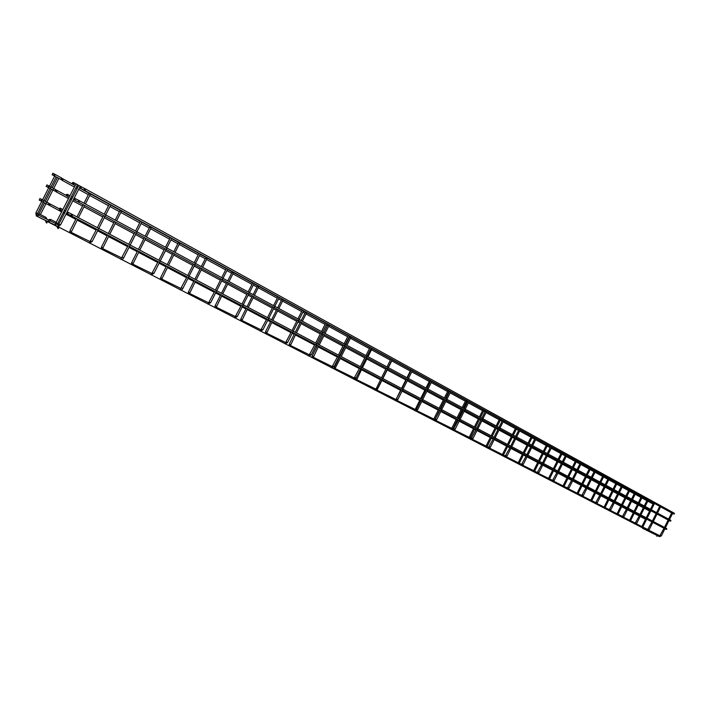 <?xml version="1.0" encoding="UTF-8"?>
<svg xmlns="http://www.w3.org/2000/svg" width="710" height="710" viewBox="0 0 710 710"><rect width="100%" height="100%" fill="white"/><g stroke="black" fill="none" stroke-linecap="round" stroke-linejoin="round"><path stroke-width="1.06" d="M89.913 194.416L88.99 193.386L89.913 194.416M120.993 211.465L120.079 210.453L120.993 211.465M150.777 227.803L149.872 226.809L150.777 227.803M179.337 243.468L178.45 242.492L179.337 243.468M206.752 258.511L205.873 257.544L206.752 258.511M233.093 272.968L232.223 272.01L233.093 272.968M258.413 286.858L257.561 285.917L258.413 286.858M282.784 300.223L281.932 299.3L282.784 300.223M306.241 313.092L305.406 312.178L306.241 313.092M328.854 325.499L328.02 324.594L328.854 325.499M350.651 337.454L349.826 336.567L350.651 337.454M371.117 348.219L371.836 349.045L371.01 348.433M430.508 381.27L429.772 380.445L430.597 381.101M448.889 391.352L448.108 390.518L448.889 391.352M466.63 401.088L465.866 400.262L466.63 401.088M483.812 410.513L483.048 409.697L483.812 410.513M500.452 419.645L499.698 418.838L500.452 419.645M516.578 428.494L515.833 427.695L516.578 428.494M532.216 437.076L531.479 436.286L532.216 437.076M547.392 445.392L546.656 444.611L547.392 445.392M562.116 453.468L561.388 452.696L562.116 453.468M576.405 461.314L575.686 460.55L576.405 461.314M590.294 468.937L589.584 468.174L590.294 468.937M603.793 476.339L603.083 475.593L603.793 476.339M616.91 483.537L616.209 482.791L616.91 483.537M629.663 490.539L628.971 489.802L629.663 490.539M642.08 497.346L641.387 496.618L642.08 497.346M654.167 503.976L653.484 503.257L654.167 503.976M76.334 184.059L77.204 184.511M79.094 185.585L79.964 186.029M656.768 536.298L657.433 535.668M48.138 220.038L48.75 221.529L48.138 220.038M36.672 214.455L37.275 215.938L36.672 214.455M84.454 190.307L673.799 514.084L674.438 513.836L674.296 513.215L85.262 188.833L85.306 189.774L84.446 190.298L84.401 189.366M72.34 182.807L73.077 184.05L73.875 183.588L73.121 182.355L72.34 182.807M78.446 202.11L670.267 521.167L670.914 520.918L670.746 520.279M66.279 194.691L66.971 195.924L67.823 195.472L67.122 194.238L66.279 194.691M71.346 214.917L70.84 215.583L666.158 529.42L666.797 529.181L666.637 528.542L72.225 214.402L72.269 215.352L71.426 215.884L71.373 214.935M59.214 208.554L59.835 209.778L60.758 209.335L60.119 208.11L59.214 208.554M653.954 504.544L654.407 503.665L648.239 500.275M52.567 174.074L52.797 173.222L54.945 174.323L54.981 175.237L54.137 175.769L54.102 174.846L53.561 175.468L54.306 173.985M650.466 511.546L651.052 510.801M46.62 185.745L46.842 184.893L48.99 185.993L49.017 186.916L48.191 187.449L48.156 186.517M646.384 519.711L647.023 519.338M39.671 199.368L39.893 198.525L42.032 199.616L42.067 200.548L41.242 201.072L41.207 200.14M71.08 231.38L69.935 230.794L76.236 218.423M71.16 232.347L70.104 232.942M77.674 219.177L71.142 232.339L90.055 241.56L89.38 243.06M90.933 241.027L91.821 241.471M102.586 247.648L101.725 247.213M102.666 248.606L101.645 249.192M109.012 235.693L102.648 248.598L121.623 257.863L120.957 259.327M122.493 257.339L123.38 257.792M132.761 263.241L131.9 262.806M139.036 251.526L132.841 264.173L131.874 264.759M132.841 264.173L151.86 273.474L151.195 274.903L153.608 273.421M152.721 272.968L153.866 273.536L159.546 262.345M161.711 278.196L160.842 277.761M167.844 266.711L161.8 279.119L160.859 279.696M161.8 279.119L180.837 288.429L180.18 289.831C181.059 290.363 181.946 289.928 182.816 288.508L182.576 288.393M181.689 287.94L182.816 288.508L188.381 277.539M189.49 292.547L188.629 292.112M189.605 293.461L188.682 294.029M195.49 281.284L189.588 293.452L208.633 302.779L207.986 304.155L210.364 302.762M209.477 302.309L210.586 302.859L216.035 292.121M216.186 306.338L215.316 305.895M216.301 307.235L215.405 307.794M222.044 295.289L216.284 307.226L235.321 316.562L234.69 317.902M236.155 316.101L237.042 316.553M241.844 319.589L240.983 319.154M247.586 308.752L241.959 320.476L241.098 321.035M241.959 320.476L260.961 329.804L260.339 331.117L262.877 329.893L268.105 319.571M261.795 329.36L262.682 329.795M266.534 332.342L265.673 331.907M272.152 321.701L266.658 333.212L265.824 333.771M266.658 333.212L285.624 342.539L285.012 343.817L287.514 342.637L292.635 332.502M286.441 342.105L287.337 342.539M290.31 344.625L289.449 344.19M295.813 334.179L290.434 345.486L289.627 346.036M309.365 354.796L308.743 356.047L311.228 354.893L316.243 344.953M310.163 354.37L311.06 354.805M313.216 356.455L312.356 356.029M313.358 357.308L312.56 357.849M332.218 366.591L331.614 367.824L333.895 366.626M333.017 366.174L334.064 366.697L338.989 356.935M335.306 367.869L334.445 367.434M340.587 357.787L334.676 369.236M354.246 377.968L353.651 379.175L356.065 378.075L360.902 368.49M355.036 377.56L355.914 377.995M356.615 378.874L355.825 378.465M356.757 379.699L356.003 380.232M361.798 368.96L356.748 379.699L375.483 388.929L374.907 390.118M377.143 388.973L376.123 388.459L375.483 388.929M376.264 388.539L380.88 379.025M382.273 379.761L376.602 390.837M395.985 399.517L395.399 400.68L397.769 399.632L402.428 390.385M396.757 399.135L397.635 399.561M397.112 400.44L396.499 401.088M397.201 400.573L415.776 409.732L415.217 410.886L417.542 409.856L422.113 400.768M416.539 409.359L417.409 409.794M416.149 409.626L415.43 409.271M434.902 419.61L434.342 420.737L436.517 419.681M435.656 419.246L436.641 419.734L441.141 410.797M434.848 419.29L434.005 418.864M435.958 420.542L453.388 429.151L452.838 430.26L454.995 429.23M454.134 428.796L455.11 429.284L459.53 420.489M452.82 428.574L451.986 428.157M454.444 430.074L471.271 438.381L470.739 439.481L472.975 438.523L477.324 429.87M472.008 438.034L472.869 438.461M470.233 437.564L469.399 437.147M488.578 447.327L488.054 448.4L490.264 447.46L494.542 438.949M489.314 446.98L490.166 447.406M487.087 446.27L486.261 445.862M505.342 455.98L504.819 457.036L506.904 456.068M506.061 455.642L507.011 456.113L511.209 447.735M503.425 454.711L502.609 454.302M506.39 456.849L521.566 464.358L521.06 465.396L523.128 464.455M522.294 464.029L523.226 464.5L527.361 456.255M519.276 462.902L518.46 462.485M537.31 472.487L536.804 473.508L538.952 472.629L543.017 464.509M538.02 472.168L538.863 472.576M534.639 470.836L533.831 470.428M538.366 473.33L552.566 480.359L552.078 481.371L554.191 480.51L558.202 472.505M553.276 480.049L554.111 480.466M549.558 478.54L548.75 478.141M553.622 481.194L567.379 488.01L566.891 489.004L568.985 488.152L572.926 480.271M568.08 487.708L568.905 488.116M564.042 486.022L563.243 485.622M568.426 488.826L581.747 495.429L581.268 496.405L583.345 495.58L587.223 487.814M582.44 495.127L583.265 495.536M578.109 493.29L577.31 492.891M582.795 496.237L595.708 502.636L595.237 503.603L597.279 502.786L601.113 495.127M596.391 502.343L597.208 502.751M591.785 500.355L590.986 499.955M596.746 503.425L609.269 509.638L608.798 510.588L610.751 509.753M609.943 509.354L610.831 509.789L614.594 502.245M605.071 507.224L604.29 506.825M610.298 510.419L622.448 516.436L621.987 517.377L623.992 516.596L627.702 509.15M623.114 516.161L623.921 516.56M618.002 513.898L617.221 513.508M623.478 517.208L635.255 523.057L634.802 523.98L636.79 523.208L640.447 515.868M635.92 522.782L636.719 523.172M630.578 520.394L629.797 520.004M647.724 529.491L647.272 530.405L649.233 529.642L652.845 522.409M648.381 529.216L649.171 529.616M642.816 526.713L642.044 526.332M648.745 530.237L659.847 535.748L659.404 536.653L661.347 535.908L664.906 528.764M660.495 535.482L661.285 535.872M37.035 213.497L35.873 212.902L41.766 201.347M36.423 214.518L36.37 215.973M50.374 220.934L55.628 223.49L54.963 225.034M56.516 222.94L57.395 223.384M57.173 224.324L58.433 224.937L57.767 226.481M59.321 224.387L60.199 224.83M57.43 227.715L58.202 228.691L59.019 227.236L89.025 242.687M57.439 227.484L58.948 227.173M57.528 224.502L58.158 223.881M57.19 224.333L57.599 223.739M49.957 220.979L50.747 219.479L56.401 222.407M48.75 221.529L50.188 220.943L49.309 219.559M45.955 222.106L46.727 223.073L47.463 221.573M45.964 221.875L47.499 221.476M46.15 218.884L46.665 218.298M45.76 218.689L45.981 217.384L46.966 219.275M38.482 215.396L39.272 213.914L45.981 217.384M37.275 215.938L38.713 215.361L37.843 213.985M84.375 189.348L84.623 188.496L85.262 188.833M81.064 187.671L81.313 186.819L84.623 188.496M84.446 190.298L79.919 187.981L80.78 187.449L80.727 186.508L81.313 186.819M73.121 184.085L74.151 183.81L73.982 182.834M72.713 183.943L74.133 183.801L73.76 182.665M78.393 201.161L78.437 202.101L79.289 201.578L79.245 200.637L670.764 520.288M78.357 201.152L78.606 200.3L79.245 200.637M75.047 199.474L75.296 198.623L78.606 200.3M78.437 202.101L73.911 199.794L74.763 199.262L74.701 198.312M67.104 196.013L68.107 195.676L67.929 194.691M66.696 195.845L68.089 195.667L67.681 194.513M68.036 213.24L67.521 213.905L70.84 215.583L71.595 214.083L72.225 214.402M68.275 212.405L67.672 212.095L67.734 213.053L66.891 213.577L67.521 213.905L68.275 212.405L71.595 214.083M60.084 209.929L61.042 209.521L60.865 208.527M62.16 211.083L59.693 209.734L61.033 209.512L60.581 208.341M61.832 179.958L62.835 179.71L62.675 178.76M61.229 179.302L62.081 180.145L62.817 179.701L62.24 178.512M60.874 179.435L62.232 179.248L61.663 178.059M60.865 179.426L61.557 177.944L62.205 179.231L61.495 179.692L62.081 180.145L62.817 179.701L62.64 178.707L75.162 185.585M55.948 191.62L56.924 191.301L56.756 190.342M68.559 198.534L56.108 191.833L55.353 190.892L56.117 191.735L56.907 191.292L56.294 190.102M54.963 191.052L56.312 190.866L55.726 189.676M54.945 191.052L55.611 189.561L56.285 190.848L55.513 191.309L56.117 191.735L56.907 191.292L56.72 190.289L66.279 195.445M48.12 186.508L48.351 185.656M49.079 205.217L50.028 204.826L49.851 203.868M48.422 204.471L49.141 205.261L50.011 204.817L49.318 203.593M48.688 203.122L48.742 204.063L47.916 204.587L49.398 204.427L48.804 203.237M41.18 200.122L41.402 199.288M88.723 193.91L83.993 203.202M83.23 204.693L76.999 216.932M90.232 194.513L85.413 203.965M84.659 205.456L78.428 217.686M69.624 232.694L69.935 230.794M98.06 229.925L92.114 241.604L89.336 243.042M96.604 229.161L90.055 241.56M97.359 227.688L103.5 215.618M104.246 214.145L109.402 204.018M98.441 229.17L105.329 215.636M105.692 214.926L110.84 204.808M119.821 210.968L115.198 220.065M114.452 221.52L108.355 233.501M107.618 234.957L101.45 247.071L101.148 248.935M121.286 211.562L116.582 220.81M115.837 222.274L109.748 234.238M129.468 246.485L123.655 257.916C122.697 259.434 121.783 259.895 120.922 259.31M128.057 245.74L121.623 257.863M128.785 244.302L134.793 232.489M135.521 231.052L140.562 221.138M129.841 245.749L136.577 232.498M136.932 231.806L141.964 221.902M149.615 227.315L145.088 236.217M144.37 237.646L138.406 249.379M137.678 250.808L131.652 262.664L131.359 264.502M151.052 227.892L146.446 236.954M145.719 238.383L139.763 250.097M158.17 261.617L151.86 273.474M158.889 260.206L164.755 248.642M165.474 247.231L170.4 237.53M159.919 261.617L166.504 248.651M166.85 247.976L171.767 238.276M178.192 242.989L173.764 251.713M173.054 253.115L167.223 264.608M166.513 266.01L160.611 277.628M179.595 243.557L175.095 252.432M174.385 253.825L168.554 265.309M160.336 279.429L160.611 277.637M187.032 276.829L180.837 288.429M187.733 275.445L193.475 264.12M194.176 262.744L198.995 253.239M188.736 276.829L195.179 264.129M195.516 263.472L200.335 253.976M205.625 258.041L201.294 266.587M200.593 267.963L194.877 279.225M194.185 280.601L188.407 291.988L188.15 293.754M207 258.591L202.59 267.288M201.888 268.664L196.182 279.917M214.713 291.428L208.633 302.779M215.405 290.07L221.023 278.977M221.715 277.619L226.428 268.309M216.39 291.428L222.691 278.986M223.02 278.329L227.741 269.028M231.984 272.489L227.733 280.876M227.049 282.225L221.458 293.274M220.774 294.614L215.112 305.788L214.864 307.519M233.324 273.039L229.002 281.559M228.318 282.908L222.727 293.94M242.589 306.116L237.255 316.651L234.673 317.894M241.293 305.433L235.321 316.562M241.968 304.111L247.479 293.23M248.145 291.908L252.769 282.775M242.935 305.442L249.112 293.239M249.432 292.6L254.047 283.485M257.322 286.387L253.159 294.614M252.485 295.937L247 306.773M246.334 308.096L240.788 319.047L240.548 320.751M258.635 286.929L254.402 295.289M253.727 296.602L248.252 307.43M266.836 318.905L260.961 329.804M267.492 317.601L272.889 306.933M273.545 305.637L278.08 296.682M268.442 318.905L274.486 306.942M274.805 306.312L279.332 297.375M281.701 299.762L277.619 307.838M276.962 309.134L271.584 319.766M270.927 321.062L265.487 331.81L265.265 333.478M282.988 300.294L278.835 308.495M278.178 309.791L272.809 320.414M291.393 331.845L285.624 342.539M292.041 330.576L297.33 320.112M297.969 318.834L302.416 310.048M292.964 331.854L298.901 320.112M299.203 319.5L303.64 310.723M305.176 312.64L301.173 320.565M300.525 321.834L295.253 332.271M294.606 333.54L289.281 344.093L289.059 345.743M306.436 313.154L302.362 321.213M301.723 322.482L296.452 332.91M290.434 345.486L309.356 354.787L315.027 344.306M315.657 343.054L320.849 332.786M321.479 331.534L325.837 322.917M316.571 344.306L322.384 332.795M322.686 332.191L327.035 323.582M327.798 325.047L323.866 332.83M323.236 334.073L318.062 344.323M317.432 345.575L312.196 355.932L311.992 357.556M329.032 325.553L325.038 333.46M324.408 334.712L319.234 344.945M318.604 346.196L313.341 357.299L332.209 366.591L337.791 356.305M338.413 355.08L343.498 344.998M344.119 343.773L348.388 335.306M339.3 356.313L345.007 345.007M345.308 344.412L349.568 335.963M349.604 337.01L345.743 344.652M345.131 345.877L340.046 355.95M339.433 357.174L334.295 367.354L334.099 368.943M350.82 337.507L346.897 345.273M346.285 346.498L341.208 356.562M335.439 368.703L354.237 377.96L359.721 367.869M360.334 366.671L365.322 356.766M365.934 355.559L370.123 347.252M361.212 367.878L366.804 356.775M367.097 356.189L371.286 347.891M371.836 349.045L367.993 356.677M367.381 357.875L362.402 367.762M355.426 379.93L355.426 378.883M382.033 379.628L377.285 389.044L374.898 390.118M381.474 377.844L386.373 368.117M386.968 366.928L391.086 358.763M382.335 379.025L387.829 368.117M388.121 367.549L392.231 359.393M392.133 360.183L388.352 367.673M387.758 368.863L382.867 378.572M377.329 390.314L395.976 399.517L400.946 389.604M401.292 389.79L395.976 399.517M401.878 388.618L406.688 379.069M407.274 377.897L411.312 369.883M402.721 389.79L408.117 379.069M408.401 378.51L412.439 370.496M410.584 370.46L406.936 377.72M406.351 378.883L401.532 388.441M416.415 409.297L415.776 409.732M416.415 409.288L421.003 400.174M421.571 399.029L426.302 389.639M426.879 388.494L430.846 380.613M422.406 400.174L427.713 389.648M427.988 389.098L431.946 381.217M429.559 380.871L425.964 388.006M425.388 389.151L420.657 398.55M420.08 399.695L415.199 409.448M416.832 410.691L434.893 419.61L439.659 410.016M440.04 410.22L434.893 419.61M440.608 409.093L445.25 399.854M445.818 398.727L449.714 390.979M441.425 410.22L446.634 399.863M446.909 399.322L450.806 391.574M447.904 390.935L444.371 397.946M443.812 399.073L439.162 408.321M438.594 409.448L433.783 419.06M449.022 391.396L445.436 398.523M444.868 399.65L440.227 408.889M458.447 419.921L453.388 429.151M459.006 418.811L463.568 409.732M464.127 408.623L467.961 400.999M459.814 419.921L464.935 409.741M465.201 409.208L469.026 401.585M465.653 400.671L462.183 407.575M461.633 408.685L457.062 417.782M456.503 418.891L451.764 428.352M466.754 401.132L463.231 408.143M462.672 409.244L458.11 418.341M457.551 419.45L452.847 428.884M476.259 429.31L471.271 438.381M476.8 428.219L481.291 419.282M481.841 418.199L485.604 410.691M477.599 429.31L482.631 419.29M482.898 418.767L486.661 411.276M482.844 410.096L479.436 416.894M478.886 417.986L474.386 426.941M473.836 428.032L469.186 437.351M483.927 410.549L480.466 417.453M479.916 418.545L475.425 427.491M474.875 428.583L470.251 437.884M472.328 439.286L488.578 447.318L493.494 438.389M494.027 437.324L498.438 428.529M498.979 427.455L502.68 420.08M494.817 438.398L499.76 428.538M500.017 428.023L503.718 420.648M499.494 419.228L496.139 425.92M495.598 426.994L491.178 435.816M490.637 436.89L486.048 446.075M500.559 419.681L497.151 426.47M496.618 427.544L492.199 436.357M491.657 437.431L487.104 446.599M489.634 448.205L505.334 455.971L510.179 447.193M510.703 446.137L515.043 437.484M515.575 436.428L519.223 429.159M511.484 447.193L516.347 437.493M516.605 436.978L520.244 429.727M515.637 428.086L512.327 434.671M511.803 435.736L507.446 444.416M506.913 445.472L502.396 454.524M516.685 428.52L513.33 435.212M512.797 436.268L508.449 444.948M507.916 446.004L503.443 455.039M526.341 455.714L521.566 464.358M526.864 454.675L531.133 446.155M531.657 445.117L535.242 437.964M527.628 455.722L532.42 446.164M532.669 445.667L536.245 438.514M531.284 436.668L528.027 443.155M527.512 444.203L523.226 452.749M522.702 453.796L518.256 462.716M532.314 437.103L529.012 443.688M528.497 444.735L524.211 453.273M523.687 454.311L519.285 463.222M522.631 465.219L537.31 472.478L542.014 463.976M542.529 462.955L546.727 454.56M547.241 453.539L550.774 446.492M543.283 463.976L547.996 454.569M548.235 454.08L551.768 447.043M546.46 444.992L543.256 451.391M542.742 452.412L538.526 460.834M538.011 461.864L533.627 470.659M547.481 445.427L544.233 451.915M543.718 452.936L539.502 461.358M538.988 462.379L534.648 471.165M557.208 471.99L552.566 480.359M557.714 470.978L561.85 462.716M562.356 461.704L565.826 454.764M558.459 471.99L563.101 462.725M563.341 462.237L566.811 455.305M561.193 453.078L558.042 459.379M557.536 460.391L553.383 468.689M552.868 469.7L548.555 478.371M562.205 453.504L559.001 459.894M558.495 460.905L554.341 469.195M553.835 470.206L549.567 478.877M571.949 479.756L567.379 488.01M572.446 478.771L576.52 470.623M577.017 469.629L580.443 462.796M573.183 479.765L577.754 470.632M577.993 470.153L581.41 463.328M575.499 460.923L572.393 467.136M571.896 468.13L567.796 476.312M567.299 477.306L563.048 485.862M576.493 461.34L573.343 467.641M572.846 468.635L568.754 476.809M568.257 477.812L564.042 486.359M586.265 487.3L581.747 495.429M586.753 486.323L590.764 478.3M591.253 477.324L594.625 470.588M587.481 487.309L591.98 478.309M592.211 477.839L595.575 471.112M589.398 468.547L586.336 474.662M585.848 475.647L581.809 483.714M581.321 484.699L577.123 493.139M590.374 468.955L587.268 475.167M586.779 476.153L582.75 484.211M582.253 485.187L578.109 493.627M600.154 494.63L595.708 502.636M600.642 493.663L604.592 485.755M605.071 484.788L608.39 478.149M601.352 494.639L605.79 485.764M606.02 485.303L609.34 478.673M602.897 475.948L599.879 481.983M599.4 482.96L595.424 490.912M594.936 491.879L590.809 500.204M603.864 476.366L600.802 482.489M600.323 483.457L596.347 491.4M595.867 492.367L591.776 500.692M613.653 501.748L609.269 509.638M614.132 500.798L618.028 492.997M618.499 492.048L621.774 485.507M614.842 501.757L619.209 493.006M619.439 492.554L622.705 486.013M616.031 483.155L613.049 489.101M612.579 490.06L608.656 497.905M608.177 498.855L604.103 507.073M616.981 483.554L613.964 489.598M613.493 490.548L609.571 498.384M609.1 499.343L605.071 507.552M626.779 508.662L622.448 516.436M627.241 507.721L631.083 500.035M631.554 499.103L634.775 492.642M627.942 508.671L632.246 500.053M632.477 499.6L635.698 493.148M628.794 490.157L625.865 496.024M625.395 496.973L621.525 504.703M621.055 505.644L617.034 513.756M629.743 490.557L626.761 496.512M626.291 497.453L622.43 505.183M621.96 506.123L617.993 514.235M639.533 515.389L635.255 523.057M639.994 514.466L643.775 506.878M644.236 505.955L647.413 499.591M640.686 515.398L644.928 506.896M645.15 506.452L648.328 500.089M641.219 496.964L638.325 502.76M637.864 503.692L634.048 511.324M633.586 512.256L629.619 520.261M642.151 497.364L639.213 503.239M638.751 504.171L634.944 511.795M634.483 512.726L630.569 520.732M636.284 523.811L647.715 529.491L651.94 521.93M652.392 521.016L656.129 513.534M656.581 512.629L659.714 506.345M653.076 521.939L657.265 513.552M657.478 513.117L660.611 506.842M653.306 503.603L650.458 509.318M649.996 510.233L646.242 517.767M645.78 518.682L641.867 526.589M654.229 503.993L651.336 509.789M650.875 510.712L647.121 518.229M646.668 519.152L642.807 527.051M642.55 528.275L659.404 536.645M664.01 528.293L659.847 535.748M664.462 527.397L668.137 520.013M668.589 519.116L671.678 512.922M665.137 528.302L669.264 520.031M669.477 519.596L672.565 513.41M54.661 176.062L49.469 186.251M48.715 187.733L42.52 199.874M56.126 176.861L50.934 187.041M50.57 187.751L43.621 201.365M43.239 202.128L37.16 214.207M36.308 215.938L35.873 212.902M38.899 215.352L48.289 219.922M36.361 215.964L54.901 225.008L57.714 223.526L77.532 184.635M76.032 183.881L55.628 223.49M57.421 177.571L52.229 187.742M51.484 189.215L45.298 201.338M44.544 202.811L38.944 213.799M58.877 178.37L53.694 188.532M53.33 189.242L46.398 202.829M46.017 203.584L40.443 214.518M39.156 217.402L57.705 226.454L60.51 224.981L80.292 186.162M78.792 185.408L58.433 224.937M657.238 535.411L647.76 530.539M647.174 530.228L635.299 524.113M634.704 523.803L622.484 517.51M621.88 517.199L609.304 510.721M608.692 510.41L595.743 503.736M595.122 503.417L581.783 496.547M581.153 496.219L567.405 489.137M566.766 488.808L552.602 481.513M551.945 481.176L537.337 473.65M536.671 473.304L521.593 465.538M520.927 465.192L505.351 457.169M504.677 456.823L488.595 448.534M487.903 448.179L471.28 439.614M470.579 439.259L453.397 430.402M452.678 430.038L434.911 420.879M434.183 420.506L415.776 411.019M415.039 410.646L395.985 400.822M395.23 400.44L375.483 390.26M374.711 389.87L354.237 379.317M353.456 378.918L332.2 367.966M331.41 367.558L309.347 356.189M308.53 355.772L285.606 343.959M284.781 343.533L260.943 331.25M260.091 330.816L235.294 318.044M234.424 317.592L208.598 304.288M207.719 303.836L180.793 289.964M179.896 289.502L151.807 275.036M150.893 274.557L121.57 259.452M120.629 258.973L89.993 243.184M58.85 226.517L59.019 227.244M58.46 224.892L57.856 223.251M57.395 227.555L57.057 226.135M49.496 219.425L50.765 219.488M49.345 219.488L48.058 220.011M57.164 226.579L47.543 221.626M45.919 221.946L45.582 220.535M38.029 213.852L39.281 213.923M37.878 213.914L36.592 214.429M80.736 186.517L80.248 186.251M78.775 185.434L77.488 184.724M78.011 186.934L76.724 186.224M75.251 185.416L72.748 183.97M76.014 183.917L73.955 182.79L74.133 183.801L73.077 184.05M74.23 198.063L75.296 198.623M72.748 197.265L71.453 196.563M73.911 199.794L73.467 199.554M71.985 198.756L70.689 198.063M69.207 197.265L67.264 196.217M69.979 195.765L67.894 194.638L68.089 195.667L66.971 195.924M66.722 195.853L67.246 196.209M67.69 212.104L67.201 211.846M65.719 211.056L64.415 210.373M66.891 213.577L66.438 213.337M64.956 212.556L63.651 211.873M62.933 209.583L60.82 208.474L61.033 209.512L59.835 209.778M653.076 504.065L647.786 501.171M646.881 500.665L641.875 497.923M640.979 497.435L635.148 494.24M634.225 493.743L629.459 491.125M628.554 490.628L622.155 487.122M621.215 486.607L616.697 484.131M615.783 483.634L608.772 479.791M607.831 479.277L603.58 476.942M602.657 476.437L595.007 472.248M594.048 471.724L590.081 469.55M589.149 469.044L580.833 464.482M579.857 463.949L576.192 461.944M575.251 461.429L566.225 456.477M565.24 455.944L561.894 454.107M560.944 453.583L551.164 448.232M550.17 447.69L547.17 446.049M546.203 445.516L535.642 439.73M534.63 439.17L532.003 437.733M531.018 437.191L519.622 430.952M518.602 430.393L516.365 429.168M515.371 428.618L503.097 421.891M502.059 421.323L500.239 420.329M499.228 419.779L486.022 412.545M484.966 411.96L483.599 411.214M482.569 410.646L468.378 402.881M467.313 402.286L466.417 401.798M465.378 401.23L450.14 392.887M447.62 391.503L431.281 382.548M429.266 381.447L411.756 371.854M410.291 371.055L391.769 360.902M390.385 360.147L371.463 349.781M369.413 348.654L350.438 338.262M349.293 337.632L348.85 337.392M347.66 336.744L328.641 326.325M327.479 325.677L326.307 325.038M325.1 324.381L306.037 313.935M304.847 313.287L302.895 312.214M301.661 311.539L282.58 301.084M281.364 300.419L278.568 298.883M277.308 298.2L258.218 287.736M256.984 287.062L253.266 285.029M251.988 284.32L232.898 273.865M231.637 273.173L226.943 270.599M225.629 269.889L206.566 259.443M205.279 258.733L199.519 255.582M198.179 254.846L179.16 244.426M177.837 243.699L170.932 239.918M169.566 239.172L150.6 228.78M149.251 228.034L141.112 223.579M139.71 222.816L120.824 212.468M119.449 211.713L109.97 206.521M108.532 205.731L89.762 195.445M88.342 194.664L78.659 189.366M77.186 188.558L75.899 187.848M74.417 187.041L62.01 180.242L61.264 179.275M647.325 499.778L635.601 493.335M634.678 492.829L622.608 486.199M621.676 485.693L609.242 478.859M608.301 478.345L595.477 471.307M594.527 470.783L581.312 463.523M580.345 462.991L566.713 455.509M565.728 454.968L551.661 447.247M550.667 446.696L536.148 438.727M535.136 438.168L520.137 429.932M519.116 429.373L503.612 420.861M502.573 420.293L486.554 411.489M485.498 410.912L468.919 401.807M467.846 401.221L450.69 391.796M449.599 391.201L431.831 381.447M430.73 380.835L412.324 370.726M411.196 370.114L392.106 359.633M390.97 359.003L371.161 348.131M369.999 347.492L349.444 336.203M348.264 335.555L326.911 323.831M325.704 323.165L303.516 310.98M302.283 310.305L279.199 297.632M277.947 296.94L253.914 283.743M252.636 283.041L227.599 269.294M226.295 268.575L200.193 254.242M198.862 253.514L171.625 238.56M170.258 237.806L141.822 222.186M140.42 221.422L110.698 205.092M109.26 204.311L79.396 187.91M77.922 187.103L76.636 186.393M60.749 179.39L52.061 174.704M61.557 177.944L54.945 174.323M649.579 511.067L644.272 508.218M643.358 507.721L638.334 505.023M637.438 504.535L631.58 501.393M630.658 500.887L625.865 498.313M624.96 497.825L618.534 494.364M617.593 493.867L613.049 491.426M612.144 490.929L605.097 487.149M604.157 486.634L599.879 484.335M598.956 483.838L591.279 479.711M590.321 479.188L586.327 477.049M585.395 476.543L577.044 472.052M576.067 471.529L572.384 469.55M571.443 469.035L562.373 464.162M561.388 463.63L558.033 461.828M557.075 461.314L547.259 456.033M546.265 455.492L543.248 453.876M542.28 453.353L531.675 447.646M530.663 447.105L528.018 445.685M527.033 445.152L515.593 438.993M514.564 438.443L512.318 437.236M511.315 436.694L498.997 430.065M497.95 429.506L496.121 428.52M495.11 427.979L481.85 420.844M480.794 420.276L479.419 419.539M478.389 418.98L464.136 411.321M463.062 410.744L462.166 410.256M461.118 409.697L445.827 401.469M443.288 400.103L426.887 391.281M424.864 390.189L407.283 380.737M405.809 379.948L387.216 369.937M385.832 369.191L366.83 358.976M364.771 357.867L345.717 347.616M344.563 346.995L344.119 346.755M342.93 346.116L323.831 335.848M322.659 335.218L321.479 334.579M320.272 333.931L301.138 323.636M299.939 322.997L297.978 321.941M296.745 321.275L277.583 310.971M276.367 310.314L273.554 308.797M272.294 308.122L253.124 297.81M251.881 297.144L248.145 295.138M246.867 294.446L227.697 284.133M226.428 283.45L221.715 280.911M220.402 280.21L201.258 269.906M199.963 269.214L194.185 266.108M192.836 265.38L173.737 255.103M172.406 254.393L165.483 250.665M164.108 249.929L145.062 239.678M143.704 238.951L135.53 234.557M134.128 233.803L115.162 223.597M113.777 222.851L104.263 217.739M102.817 216.958L83.966 206.814M82.537 206.051L72.819 200.823M71.337 200.025L70.041 199.332M54.83 191.017L51.528 189.242M55.62 189.57L48.99 185.993M51.51 189.233L46.097 186.384M645.496 519.25L640.163 516.436M639.248 515.957L634.199 513.294M633.302 512.824L627.418 509.727M626.486 509.239L621.676 506.7M620.771 506.23L614.31 502.822M613.369 502.325L608.807 499.929M607.884 499.449L600.811 495.722M599.861 495.225L595.566 492.962M594.643 492.474L586.93 488.409M585.963 487.903L581.952 485.791M581.02 485.303L572.624 480.883M571.648 480.368L567.947 478.425M566.997 477.919L557.891 473.126M556.897 472.603L553.525 470.828M552.558 470.322L542.706 465.13M541.694 464.606L538.677 463.009M537.692 462.494L527.042 456.885M526.021 456.353L523.368 454.959M522.383 454.435L510.889 448.383M509.851 447.841L507.597 446.652M506.585 446.12L494.204 439.605M493.157 439.055L491.329 438.088M490.308 437.546L476.987 430.535M475.922 429.976L474.537 429.248M473.508 428.707L459.192 421.172M458.11 420.604L457.204 420.125M456.157 419.574L440.795 411.489M438.248 410.14L421.758 401.469M419.734 400.396L402.064 391.095M400.591 390.322L381.9 380.489M380.507 379.752L361.425 369.706M359.349 368.614L340.205 358.541M339.052 357.929L338.608 357.689M337.41 357.068L318.222 346.959M317.042 346.338L315.861 345.717M314.645 345.078L295.413 334.96M294.215 334.33L292.236 333.283M291.002 332.635L271.752 322.5M270.528 321.852L267.697 320.37M266.427 319.704L247.169 309.56M245.926 308.903L242.172 306.933M240.885 306.25L221.626 296.114M220.349 295.44L215.618 292.946M214.296 292.254L195.064 282.127M193.759 281.444L187.946 278.391M186.597 277.681L167.4 267.572M166.069 266.871L159.111 263.206M157.726 262.478L138.592 252.405M137.234 251.686L129.025 247.364M127.605 246.618L108.55 236.59M107.157 235.853L97.598 230.821M96.152 230.058L77.204 220.091M75.775 219.337L66.003 214.198M64.521 213.408L63.217 212.725M61.726 211.944L48.591 204.906M59.152 208.731L49.806 203.805L50.011 204.817L49.141 205.261L48.528 204.862L49.372 204.409L48.697 203.131L42.032 199.616M47.916 204.587L41.26 201.081M39.148 200.016L41.242 201.072"/></g></svg>
